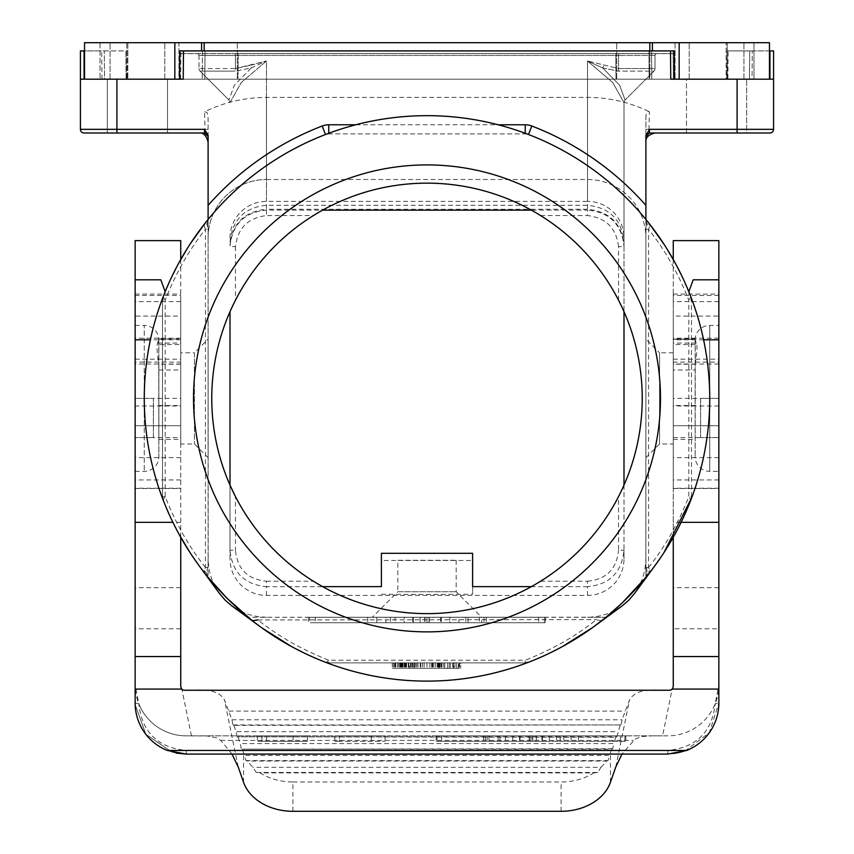 <?xml version="1.0" encoding="UTF-8"?>
<svg xmlns="http://www.w3.org/2000/svg" width="854" height="854" viewBox="0 0 854 854"><rect width="100%" height="100%" fill="white"/><g stroke="black" fill="none" stroke-linecap="round" stroke-linejoin="round"><path stroke-width="0.64" stroke-dasharray="4.27 3.2" d="M728.131 50.909L727.064 50.909L726.807 79.176L727.064 50.909L728.131 50.909L727.886 79.176L726.807 79.176L727.886 79.176L728.131 50.909L749.705 50.909L728.131 50.909M315.307 617.282L538.693 617.282L395.082 617.282L395.082 622.758L427 622.758L315.307 622.758L538.693 622.758L427 622.758L427 617.282L427 622.758L449.802 622.758L449.802 617.282L449.802 622.758L413.315 622.758L413.315 617.282L413.315 622.758L404.198 622.758L404.198 617.282L315.307 617.282L315.307 622.758M653.289 567.889L655.264 565.22M661.978 555.634L663.836 552.816M207.234 223.396L208.109 219.435L204.714 223.673L204.17 226.118L207.234 223.396L207.415 229.31L208.109 229.31L208.109 219.435A282.727 282.727 0 0 1 325.491 134.516A9.116 9.116 0 0 1 328.769 133.907L325.491 134.516C393.16 109.525 460.84 109.525 528.509 134.516L525.231 133.907A9.116 9.116 0 0 1 528.509 134.516A282.727 282.727 0 0 1 645.891 219.435L645.891 229.31L646.585 229.31L646.766 223.396L649.83 226.118L648.56 229.31L645.891 229.31L645.891 567.483L648.56 567.483L649.83 570.664L649.286 573.109M681.652 275.564L691.313 298.356L691.494 300.16L688.815 300.16L690.886 296.893C703.365 329.569 709.642 363.409 709.727 398.391C709.642 433.384 703.365 467.213 690.886 499.9L688.815 496.622L691.494 496.622L691.441 497.583M409.418 662.885L392.317 662.885L422.527 662.885L400.302 662.885L420.819 662.885L409.418 662.885L409.418 668.351L420.819 668.351L400.302 668.351L422.527 668.351L392.317 668.351L409.418 668.351M412.268 662.885L412.268 668.351L412.268 662.885M690.886 499.9L691.494 496.622L690.801 496.622L691.334 498.288L690.576 498.416M422.527 662.885L422.527 668.351L422.527 662.885M104.295 50.909L126.936 50.909L127.193 79.176L126.936 50.909L125.869 50.909L126.114 79.176L127.193 79.176L126.114 79.176L125.869 50.909L101.711 50.909L104.295 50.909L104.54 79.176L126.114 79.176L101.968 79.176L104.54 79.176L104.295 50.909M769.465 50.909L752.289 50.909L752.032 79.176L749.46 79.176L773.575 79.176L752.032 79.176L752.289 50.909L749.705 50.909L773.575 50.909L773.575 129.338L648.933 129.338L649.478 111.821L648.56 111.596L646.798 112.664L645.923 115.343L645.891 129.338L648.933 129.338L648.784 132.989L645.891 135.893L648.784 132.989L655.007 132.989L648.645 132.989L645.891 135.754L645.891 142.116L645.891 135.519M538.693 617.282L538.693 622.758M219.403 593.423L214.994 586.42L211.525 578.585L209.23 570.301L208.184 561.761L208.109 237.871A58.371 58.371 0 0 1 266.48 179.5A58.371 58.371 0 0 0 208.109 237.871L208.109 116.165L206.946 112.344L204.522 111.821A140.451 140.451 0 0 1 266.48 97.42L587.52 97.42A140.451 140.451 0 0 1 649.478 111.821M653.94 71.128L625.064 100.003L619.63 85.197L602.753 67.978L587.52 60.986L602.753 67.978L603.81 65.406L602.753 67.978L618.531 71.128L602.753 67.978L619.63 85.197L625.064 100.003L623.996 102.576L625.064 100.003L653.94 71.128A3.651 3.651 0 0 0 655.007 68.555L655.007 55.467A1.825 1.825 0 0 1 656.833 53.642L235.469 53.642L618.531 53.642L618.531 55.467L618.531 53.642L656.833 53.642A1.825 1.825 0 0 0 655.007 55.467L655.007 68.555L618.531 68.555L618.531 55.467L235.469 55.467L235.469 53.642L235.469 55.467L618.531 55.467L618.531 68.555L655.007 68.555A3.651 3.651 0 0 1 653.94 71.128L618.531 71.128L618.531 68.555L587.52 60.986L618.531 68.555L618.531 71.128L653.94 71.128A3.651 3.651 0 0 0 655.007 68.555M397.815 560.299L456.185 560.299L397.815 560.299L397.815 591.747L456.185 591.747L397.815 591.747L372.28 617.282M456.185 560.299L456.185 591.747L481.72 617.282L468.045 617.282L468.045 622.758L486.278 622.758L465.761 622.758L486.278 622.758L468.045 622.758L468.045 617.282L481.72 617.282L481.72 622.758L481.72 617.282M420.819 662.885L420.819 668.351L420.819 662.885M198.993 55.467L198.993 68.555L198.993 55.467A1.825 1.825 0 0 0 197.167 53.642A1.825 1.825 0 0 1 198.993 55.467L235.469 55.467L235.469 68.555L198.993 68.555L235.469 68.555L250.19 65.406L251.247 67.978L266.48 60.986L251.247 67.978L250.19 65.406L266.48 60.986L235.469 68.555L235.469 71.128L251.247 67.978L234.37 85.197L228.936 100.003L234.37 85.197L251.247 67.978L235.469 71.128L235.469 55.467L198.993 55.467A1.825 1.825 0 0 0 197.167 53.642L235.469 53.642L197.167 53.642A1.825 1.825 0 0 1 198.993 55.467M453.303 662.885L455.022 662.885L455.022 668.351L431.644 668.351L459.004 668.351L438.486 668.351L455.022 668.351L455.022 662.885L456.73 662.885L456.73 668.351L458.438 668.351L456.73 668.351L456.73 662.885L458.438 662.885L458.438 668.351L460.722 668.351L458.438 668.351L458.438 662.885L459.58 662.885L459.58 668.351L459.58 662.885L460.722 662.885L460.722 668.351L460.722 662.885L453.303 662.885L453.303 668.351L453.303 662.885L450.464 662.885L450.464 668.351L450.464 662.885L453.303 662.885M618.531 300.181L618.531 246.582L623.996 246.582L623.996 311.678L618.531 300.181A215.24 215.24 0 0 0 540.603 215.571L531.369 210.148A215.24 215.24 0 0 0 322.631 210.148L266.48 210.105L266.48 215.571C248.023 217.791 237.69 228.125 235.469 246.582L230.004 246.582C232.16 224.421 244.319 212.262 266.48 210.105L266.48 209.273L587.52 209.273C609.628 211.461 621.797 223.513 623.996 245.44L623.996 102.576L612.702 82.486L587.52 60.986L587.52 210.105C609.681 212.262 621.84 224.421 623.996 246.582L623.996 245.44M230.004 558.911L230.004 550.2L235.469 550.2C237.305 569.031 247.649 579.364 266.48 581.211L266.48 586.687C244.319 584.51 232.16 572.351 230.004 550.2L230.004 485.104A215.24 215.24 0 0 1 230.004 311.678L230.004 558.911A36.487 36.476 90 0 0 266.48 595.387L587.52 595.387L587.52 586.687C609.681 584.51 621.84 572.351 623.996 550.2L623.996 485.104A215.24 215.24 0 0 0 623.996 311.678M228.936 100.003L200.06 71.128A3.651 3.651 0 0 1 198.993 68.555A3.651 3.651 0 0 0 200.06 71.128L235.469 71.128L200.06 71.128L228.936 100.003L230.004 102.576L228.936 100.003L230.004 102.576L241.298 82.486L266.48 60.986L266.48 209.273C244.372 211.461 232.203 223.513 230.004 245.44M406.568 662.885L406.568 668.351M404.284 662.885L404.284 668.351L404.284 662.885M84.535 79.176L84.535 42.7L100.025 42.7L100.025 79.176L100.025 42.7L127.854 42.7L84.535 42.7L174.835 42.7L174.835 79.176L769.465 79.176L769.465 42.7L753.975 42.7L753.975 79.176L753.975 42.7L727.213 42.7L727.213 79.176L769.465 79.176L727.213 79.176L727.213 42.7L726.146 42.7L726.146 79.176L727.213 79.176L726.146 79.176L726.146 42.7L769.465 42.7L649.83 42.7L649.83 79.176L179.596 79.176L237.988 79.176L179.618 79.176L179.842 53.642L615.798 53.642L616.012 79.176L237.988 79.176L674.404 79.176L674.158 50.909L674.404 79.176L670.764 79.176L674.404 79.176L674.158 53.642L179.842 53.642L179.618 79.176L183.236 79.176L116.913 79.176L116.913 132.989L205.216 132.989L208.109 135.893L205.216 132.989L198.993 132.989L205.355 132.989L208.109 135.754L208.109 142.116L208.109 135.519M420.157 617.282L385.955 617.282L385.955 622.758L395.082 622.758L395.082 617.282L385.955 617.282L385.955 622.758L427 622.758L427 617.282L404.198 617.282L404.198 622.758L427 622.758L427 617.282L420.157 617.282L420.157 622.758M204.821 79.176L649.179 79.176L202.238 79.176L204.821 79.176L205.067 50.909L651.517 50.909L202.483 50.909L205.067 50.909L204.821 79.176M417.969 662.885L417.969 668.351L417.969 662.885M420.243 662.885L420.243 668.351L420.243 662.885M116.913 79.176L80.425 79.176L101.968 79.176L80.425 79.176L80.425 129.338A3.651 3.651 0 0 0 84.076 132.989L116.913 132.989M266.48 97.42L266.48 179.5L587.52 179.5A58.371 58.371 0 0 1 645.891 237.871L645.891 116.165M405.992 662.885L405.992 668.351M649.83 50.909L649.83 79.176L616.012 79.176L615.798 53.642L674.158 53.642L674.382 79.176L674.158 50.909L179.842 50.909L202.483 50.909L202.238 79.176L202.483 50.909L179.842 50.909L179.596 79.176L202.238 79.176L179.596 79.176L179.842 50.909L179.596 79.176L183.236 79.176L183.493 50.909M309.586 617.282L544.414 617.282L308.433 617.282L309.586 617.282L309.586 622.758L424.737 622.758L309.586 622.758L309.586 617.282M544.414 622.758L429.263 622.758L545.567 622.758L544.414 622.758L544.414 617.282L545.567 617.282L544.414 617.282L544.414 622.758M773.575 79.176L737.087 79.176L737.087 132.989L649.35 132.989M204.65 132.989L198.993 132.989L205.611 132.989L208.109 135.893L208.109 129.338L205.067 129.338L204.522 111.821M604.226 618.68L605.956 617.282L247.393 617.282L590.37 617.207L598.9 616.161L607.183 613.866L615.019 610.396L622.022 605.988M601.718 620.677L596.081 619.951C575.649 636.241 552.026 649.659 525.231 660.206L527.025 661.978L528.509 662.277L525.231 662.885L328.769 662.885L525.231 662.885L525.231 660.206L328.769 660.206L326.975 661.978L327.103 662.725L328.769 662.885L328.769 660.206C301.974 649.659 278.351 636.241 257.919 619.951L257.022 619.598M249.774 618.68L248.023 617.261M605.956 617.282L587.52 617.282M416.827 662.885L416.827 668.351M376.838 617.282L376.838 622.758L367.722 622.758L376.838 622.758L376.838 617.282L367.722 617.282L367.722 622.758L367.722 617.282L376.838 617.282M686.477 132.989L686.477 79.176L746.663 79.176L686.477 79.176L746.663 79.176L686.477 79.176L686.477 132.989L746.663 132.989L746.663 79.176L746.663 132.989L686.477 132.989M718.854 437.611L700.611 437.611L718.854 437.611L718.854 359.171L718.854 437.611M458.918 617.282L484.004 617.282L458.918 617.282L458.918 622.758L465.761 622.758L458.918 622.758L458.918 617.282M397.452 662.885L397.452 668.351M399.725 662.885L399.725 668.351M153.389 437.611L135.145 437.611L153.389 437.611L153.389 398.391L153.389 437.611L180.749 437.611L180.749 359.171L180.749 437.611M402.01 662.885L402.01 668.351M405.426 662.885L405.426 668.351M749.46 79.176L727.886 79.176L749.46 79.176L749.705 50.909L749.46 79.176M230.004 242.098C232.203 219.788 244.372 207.522 266.48 205.291L587.52 205.291C609.628 207.522 621.797 219.788 623.996 242.098L623.996 102.576L612.702 82.486L587.52 60.986L587.52 201.395A36.487 36.476 90 0 1 623.996 237.882L623.996 558.911A36.487 36.476 90 0 1 587.52 595.387M381.396 594.245A83.5 0.726 180 0 0 472.604 594.245L472.604 560.48L381.396 560.48L381.396 586.634M403.141 662.885L403.141 668.351M444.763 662.885L447.613 662.885L447.613 668.351L447.613 662.885L450.464 662.885L444.763 662.885L444.763 668.351L444.763 662.885L441.913 662.885L452.737 662.885L441.337 662.885L444.763 662.885L444.763 668.351L444.763 662.885M623.996 558.911L623.996 550.2L618.531 550.2L618.531 496.601A215.24 215.24 0 0 1 540.603 581.211L531.369 586.634A215.24 215.24 0 0 1 322.631 586.634L313.397 581.211A215.24 215.24 0 0 1 235.469 496.601L235.469 550.2M472.604 586.634L472.604 594.245M673.091 50.909L651.517 50.909L651.762 79.176L673.336 79.176L673.091 50.909L651.517 50.909L651.762 79.176L673.336 79.176L673.091 50.909M393.459 662.885L393.459 668.351M395.733 662.885L395.733 668.351M230.004 237.882A36.487 36.476 90 0 1 266.48 201.395L587.52 201.395M400.302 662.885L400.302 668.351M429.263 622.758L424.737 622.758L429.263 622.758L429.263 617.282L429.263 622.758M266.48 617.282L257.929 616.652L249.528 614.763L241.255 611.549L231.978 605.988M266.48 179.5L587.52 179.5A58.371 58.371 0 0 1 645.891 237.871L645.816 561.761L644.77 570.301L642.475 578.585L639.005 586.42L634.597 593.423M413.976 662.885L413.976 668.351L412.834 668.351L414.542 668.351L413.976 668.351L413.976 662.885L414.542 662.885L414.542 668.351L414.542 662.885L413.976 662.885M412.834 662.885L412.834 668.351L412.834 662.885M700.611 398.391L718.854 398.391L700.611 398.391L700.611 437.611L700.611 398.391M645.891 339.113L645.891 457.68L645.891 339.113L659.566 352.787L659.566 443.995L659.566 352.787L673.251 352.787L673.251 443.995L673.251 352.787M645.891 457.68L659.566 443.995L673.251 443.995M645.891 129.338L645.891 135.893L648.784 132.989M769.924 132.989L737.087 132.989M690.886 296.893L691.494 300.16L690.801 300.16L690.576 298.366M670.507 50.909L670.764 79.176L737.087 79.176M479.446 617.282L468.045 617.282L479.446 617.282L479.446 622.758L479.446 617.282M392.317 662.885L392.317 668.351L392.317 662.885M146.397 132.989L107.337 132.989L107.337 79.176L167.523 79.176L107.337 79.176L167.523 79.176L107.337 79.176L107.337 132.989L167.523 132.989L167.523 79.176L167.523 132.989L146.397 132.989M167.523 132.989L107.337 132.989L167.523 132.989M472.604 553.296L472.604 560.48M408.842 662.885L408.842 668.351M691.494 496.622L691.494 300.16L691.494 496.622M623.996 242.098L623.996 237.882M769.465 79.176L679.165 79.176L679.165 42.7M649.179 79.176L651.762 79.176L649.179 79.176L648.933 50.909L649.179 79.176M691.313 298.356L691.441 299.21M468.045 617.282L468.045 622.758L468.045 617.282M394.601 662.885L394.601 668.351L394.601 662.885M647.183 573.44L645.891 577.347L645.891 567.483L646.585 567.483L647.183 573.44L649.83 570.664M673.251 437.611L673.251 359.171L673.251 437.611L700.611 437.611M673.251 359.171L718.854 359.171M135.145 359.171L135.145 437.611L135.145 359.171L180.749 359.171M649.286 573.119L645.891 577.998L645.891 558.911M135.145 398.391L153.389 398.391L135.145 398.391L135.145 325.427L135.145 471.355L135.145 279.824L135.145 425.751L135.145 398.391L180.749 398.391L180.749 425.751L180.749 405.97L135.145 405.97M402.576 662.885L402.576 668.351M408.276 662.885L408.276 668.351M673.251 385.944L673.251 439.436L673.251 385.944M415.684 662.885L415.684 668.351M400.868 662.885L400.868 668.351L400.868 662.885M381.396 553.296L381.396 560.48M401.433 662.885L401.433 668.351L401.433 662.885M327.808 662.832L326.965 662.704L328.769 662.192L328.769 662.885L325.491 662.277L304.173 653.043M294.769 648.293L291.705 646.649M261.516 627.637L260.171 626.655M326.975 661.978L325.491 662.277C393.16 687.256 460.84 687.256 528.509 662.277L549.827 653.043M158.865 344.568L158.748 339.219L157.574 343.073C156.538 346.073 156.965 353.118 158.855 364.199L158.865 439.436L158.865 344.568L180.749 344.568L180.749 443.995L194.434 443.995L208.109 457.68L208.109 339.113L194.434 352.787L194.434 443.995L194.434 352.787L180.749 352.787L180.749 439.436L180.749 352.787M180.749 443.995L180.749 343.073L157.574 343.073M80.425 79.176L80.425 50.909L101.711 50.909L84.535 50.909M440.685 617.282L440.685 622.758L440.685 617.282M230.004 102.576L241.298 82.486L266.48 60.986L266.48 201.395M395.167 662.885L395.167 668.351M208.109 129.338L208.109 116.165M204.714 573.119L208.109 577.347L208.109 567.483L207.415 567.483L206.817 573.44L208.109 577.998L208.109 558.911M208.109 339.113L208.109 457.68M204.17 226.118L205.44 229.31L208.109 229.31L208.109 567.483L205.44 567.483L204.17 570.664L204.714 573.109M528.509 662.277L525.231 662.885L525.231 662.192L527.025 661.978M322.716 210.105L313.397 215.571L266.48 215.571M190.164 243.966L187.421 248.258M178.742 263.096L177.098 266.17M172.348 275.564L163.114 296.893C150.635 329.569 144.358 363.409 144.273 398.391C144.358 433.384 150.635 467.213 163.114 499.9L165.185 496.622L162.506 496.622L162.506 300.16L163.199 300.16L162.666 298.494L162.506 300.16L165.185 300.16L163.114 296.893L162.506 300.16L162.506 496.622L163.114 499.9L172.348 521.228M663.836 243.966L666.579 248.258M675.258 263.096L676.902 266.17M646.766 223.396L645.891 219.435L649.286 223.673L649.83 226.118M208.109 219.435A282.727 282.727 0 0 1 325.491 134.516A9.116 9.116 0 0 1 328.769 133.907L525.231 133.907L525.231 133.277M328.769 133.277L328.769 133.907L525.231 133.907M618.531 246.582C616.31 228.125 605.977 217.791 587.52 215.571L587.52 210.105L531.284 210.105M398.583 662.885L398.583 668.351M411.126 662.885L411.126 668.351M618.531 496.601L623.996 485.104M235.469 246.582L235.469 300.181L230.004 311.678M235.469 300.181A215.24 215.24 0 0 1 313.397 215.571M206.817 573.44L204.17 570.664M200.711 567.889L198.736 565.22M192.022 555.634L190.164 552.816M178.742 533.686L177.098 530.622M162.559 497.583L162.506 496.622L163.199 496.622L162.687 498.426L162.559 497.583L163.424 498.416M163.424 298.366L162.559 299.21M257.919 619.951L596.978 619.598M559.231 648.293L562.295 646.649M592.484 627.637L593.829 626.655M527.035 662.704L526.192 662.832M439.063 662.885L459.004 662.885L431.644 662.885L439.063 662.885L439.063 668.351L439.063 662.885M453.88 662.885L452.737 662.885L455.022 662.885L453.88 662.885L453.88 668.351L453.88 662.885M449.236 662.885L404.764 662.885L449.236 662.885L449.236 668.351L404.764 668.351L449.236 668.351L449.236 662.885M427 662.885L427 668.351M441.251 662.885L441.251 668.351M412.749 662.885L412.749 668.351M404.764 662.885L404.764 668.351L404.764 662.885M410.464 662.885L410.464 668.351L410.464 662.885M424.15 662.885L424.15 668.351M429.85 662.885L429.85 668.351M443.536 662.885L443.536 668.351L443.536 662.885M441.337 662.885L441.337 668.351L441.337 662.885M438.486 662.885L438.486 668.351L438.486 662.885M440.194 662.885L440.194 668.351M459.004 662.885L459.004 668.351L459.004 662.885M435.636 662.885L435.636 668.351L435.636 662.885M432.22 662.885L432.22 668.351M437.921 662.885L437.921 668.351M447.613 662.885L447.613 668.351L447.613 662.885M450.464 662.885L450.464 668.351L450.464 662.885M452.737 662.885L452.737 668.351L452.737 662.885M455.022 662.885L455.022 668.351M441.913 662.885L441.913 668.351L441.913 662.885M439.629 662.885L439.629 668.351M437.344 662.885L437.344 668.351L437.344 662.885M431.644 662.885L431.644 668.351M432.786 662.885L432.786 668.351M433.928 662.885L433.928 668.351M178.924 79.176L237.295 79.176L178.924 79.176L178.924 42.7L675.076 42.7L616.705 42.7L616.705 79.176L675.076 79.176L237.295 79.176L616.705 79.176L616.705 42.7L178.924 42.7L178.924 79.176M174.835 42.7L649.83 42.7M127.854 42.7L127.854 79.176L127.854 42.7M137.43 42.7L110.07 42.7L137.43 42.7M716.57 42.7L743.93 42.7L716.57 42.7M137.43 79.176L110.07 79.176L137.43 79.176M716.57 79.176L689.21 79.176L716.57 79.176M675.076 42.7L675.076 79.176L675.076 42.7M180.749 344.568L180.749 338.942L158.748 339.219L158.865 456.762L158.865 364.647M135.145 325.427L144.273 325.427L144.273 471.355L144.273 325.427A14.593 14.593 0 0 1 158.865 340.02M135.145 471.355L144.273 471.355A14.593 14.593 0 0 0 158.865 456.762M135.145 295.463L135.145 488.499L135.145 294.064L135.145 295.463L180.749 295.463L180.749 362.128L135.145 362.128M135.145 703.013L135.145 684.769L138.796 703.739L135.145 703.013M232.939 724.95L621.061 724.95L233.921 725.398L232.939 724.95L231.968 719.805L224.442 699.874C220.044 692.071 209.422 688.858 192.577 690.245L184.4 690.245L181.859 689.21A3.651 3.651 0 0 1 180.749 686.595L180.749 316.087L135.145 316.087L135.145 240.614M135.145 316.087L135.145 684.769A51.069 51.069 0 0 0 186.225 735.849A51.069 51.069 0 0 1 138.796 703.739C141.839 732.017 157.648 747.581 186.225 750.442L667.775 750.442C696.373 747.56 712.172 731.995 715.204 703.739L718.854 703.013L718.854 628.79L673.251 628.79L673.251 686.595A3.651 3.651 0 0 1 672.141 689.21L669.6 690.245L661.423 690.245C644.578 688.858 633.956 692.071 629.558 699.874L622.032 719.805L621.061 724.95M180.749 362.128L180.749 295.463M180.749 479.948L135.145 479.948M180.749 488.242L135.145 488.242M180.749 457.616L135.145 457.616M180.749 339.219L180.749 343.073M180.749 398.391L180.749 537.305M180.749 316.087L180.749 240.614M180.749 259.477L180.749 405.97M160.83 279.824L165.164 291.726M180.749 339.807L150.411 339.807M180.749 425.751L135.145 425.751L180.749 425.751M180.749 338.195L135.145 338.195M232.032 754.082L220.674 740.407L216.713 737.867L207.191 735.967L186.225 735.849L667.775 735.849A51.069 51.069 0 0 0 715.204 703.739L718.854 684.769A51.069 51.069 0 0 1 667.775 735.849L662.565 735.849L672.141 689.21M180.749 522.328L172.882 522.328M186.225 750.442L186.225 754.082L667.775 754.082L667.775 750.442M241.255 748.702L240.273 743.556L613.727 743.556L612.745 748.702L611.774 749.15L242.226 749.15L612.745 748.702M611.774 749.15L610.429 752.993A51.069 39.124 0 0 1 609.457 755.438L244.543 755.438A51.069 39.124 0 0 1 243.571 752.993L242.226 749.15M292.901 811.3L292.901 781.986A51.069 39.124 0 0 1 260.182 772.902L256.253 772.454L253.03 767.319A51.069 39.124 0 0 1 247.671 761.031L245.941 760.583L244.543 755.438M292.901 781.986L561.099 781.986A51.069 39.124 0 0 0 593.818 772.902L260.182 772.902M256.253 772.454L597.747 772.454L600.97 767.319L253.03 767.319M593.818 772.902L597.747 772.454M600.97 767.319A51.069 39.124 0 0 0 606.329 761.031L247.671 761.031M606.329 761.031L608.059 760.583L609.457 755.438M201.939 735.849L652.061 735.849L641.845 736.522L635.216 738.966L621.968 754.082M673.251 362.128L673.251 488.499L673.251 294.064L673.251 362.128L718.854 362.128L718.854 488.499L718.854 362.128M718.854 398.391L718.854 279.824L718.854 425.751L718.854 398.391L673.251 398.391L673.251 334.554L673.251 537.305M673.251 398.391L673.251 259.477M718.854 628.79L718.854 316.087L673.251 316.087L673.251 240.614M673.251 316.087L673.251 628.79M673.251 439.436L695.135 439.436L695.145 364.199C697.035 353.118 697.462 346.073 696.426 343.073L695.135 340.041L695.135 370.006L673.251 370.006M695.135 439.436L695.135 370.006M673.251 339.219L695.252 339.219L695.135 456.762L695.135 364.647M695.135 340.02A14.593 14.593 0 0 1 709.727 325.427L718.854 325.427L718.854 471.355L709.727 471.355L709.727 325.427L709.727 471.355A14.593 14.593 0 0 1 695.135 456.762M718.854 471.355L718.854 325.427M718.854 316.087L718.854 240.614M718.854 457.616L673.251 457.616M718.854 488.242L673.251 488.242M718.854 479.948L673.251 479.948M176.372 753.132L171.782 752L145.863 734.301L135.178 704.71L145.863 734.301L171.771 752L176.372 753.132M266.48 735.849L307.525 735.849L257.364 735.849L293.103 735.849L266.48 735.849L266.48 741.315L293.103 741.315L257.364 741.315L293.103 741.315L266.48 741.315L266.48 735.849M339.444 735.849L385.047 735.849L339.444 735.849L339.444 741.315L334.885 741.315L385.047 741.315L339.444 741.315L339.444 735.849M652.061 735.849L662.565 735.849M532.8 735.849L625.822 735.849L529.16 735.849L532.779 735.849L532.8 741.315L436.116 741.315L625.822 741.315L441.625 741.315L549.207 741.315L512.731 741.315L532.8 741.315L532.779 735.849L532.779 741.315M529.16 735.849L436.116 735.849L529.16 735.849L529.16 741.315L529.16 735.849M261.922 741.315L307.525 741.315L261.922 741.315L261.922 735.849L261.922 741.315M293.103 735.849L293.103 741.315L293.103 735.849M257.364 735.849L257.364 741.315L257.364 735.849M334.885 735.849L334.885 741.315L334.885 735.849M192.577 690.245L661.423 690.245M231.968 719.805L622.032 719.805M620.079 725.398L616.908 736.821L615.926 737.269L237.092 736.821L616.908 736.821M233.921 725.398L236.12 731.686L617.88 731.686M237.092 736.821L236.12 731.686M615.926 737.269L613.727 743.556M238.074 737.269L240.273 743.556M718.854 425.751L673.251 425.751L718.854 425.751M718.854 405.97L673.251 405.97M681.118 522.328L673.251 522.328M703.589 339.807L673.251 339.807M688.836 291.726L693.17 279.824M718.854 338.195L673.251 338.195M578.393 735.849L571.102 735.849L578.393 735.849L578.393 741.315L571.102 741.315L578.393 741.315L578.393 735.849M499.964 735.849L483.545 735.849L499.964 735.849L499.964 741.315L483.545 741.315L505.44 741.315L499.964 741.315L499.964 735.849M489.022 735.849L498.138 735.849L487.196 735.849L498.138 735.849L489.022 735.849L489.022 741.315L489.022 735.849M512.731 735.849L512.731 741.315L512.731 735.849M530.974 735.849L530.974 741.315L530.974 735.849M549.207 735.849L549.207 741.315L549.207 735.849M541.916 735.849L541.916 741.315L541.916 735.849M520.033 735.849L520.033 741.315L520.033 735.849M571.102 735.849L571.102 741.315L571.102 735.849M556.509 735.849L556.509 741.315L556.509 735.849M563.8 735.849L563.8 741.315L563.8 735.849M505.44 735.849L505.44 741.315L505.44 735.849M498.138 735.849L498.138 741.315L498.138 735.849M620.324 735.849L620.324 741.315M441.625 735.849L441.625 741.315M245.941 760.583L608.059 760.583M667.775 754.082L675.204 753.548L667.775 754.082M675.247 753.538L680.019 752.598L675.247 753.538M680.04 752.587L684.748 751.178L680.04 752.587M684.833 751.157L709.343 732.689L718.854 703.013L709.343 732.689L684.833 751.157M424.716 617.282L424.716 622.758M648.56 567.483C664.85 547.04 678.268 523.427 688.815 496.622L688.815 300.16C678.268 273.365 664.85 249.742 648.56 229.31L648.56 567.483M441.294 617.282L441.294 622.758M655.007 55.467A1.825 1.825 0 0 1 656.833 53.642A1.825 1.825 0 0 0 655.007 55.467L618.531 55.467L655.007 55.467M80.425 129.338L205.067 129.338L205.216 132.989M587.52 97.42L587.52 179.5M238.202 53.642L237.988 79.176L238.202 53.642M424.737 617.282L424.737 622.758L424.737 617.282M465.761 617.282L465.761 622.758L465.761 617.282M200.06 71.128A3.651 3.651 0 0 1 198.993 68.555A3.651 3.651 0 0 0 200.06 71.128M484.004 617.282L484.004 622.758L484.004 617.282M540.603 581.211L587.52 581.211L587.52 586.687L531.284 586.687M266.48 595.387L266.48 586.687L322.716 586.687M390.524 617.282L390.524 622.758M180.664 79.176L180.909 50.909L180.664 79.176M428.975 617.282L428.975 622.758M425.025 617.282L425.025 622.758M769.924 50.909L769.924 79.176M101.968 79.176L101.711 50.909L101.968 79.176M412.706 617.282L412.706 622.758M84.076 79.176L84.076 50.909M528.509 134.516A282.727 282.727 0 0 1 645.891 219.435M355.766 124.78L498.234 124.78M587.52 581.211C606.351 579.364 616.695 569.031 618.531 550.2M266.48 581.211L313.397 581.211M540.603 215.571L587.52 215.571M205.44 567.483C189.15 547.04 175.732 523.427 165.185 496.622L165.185 300.16C175.732 273.365 189.15 249.742 205.44 229.31L205.44 567.483M652.403 42.7L652.403 50.909M204.17 50.909L204.17 42.7M201.597 50.909L201.597 42.7M126.787 42.7L126.787 79.176L126.787 42.7M237.295 42.7L237.295 79.176L237.295 42.7M180.749 364.199L158.855 364.199M158.865 405.522L180.749 405.522M158.865 370.006L180.749 370.006M180.749 301.59L135.145 301.59M180.749 364.017L135.145 364.017M180.749 587.659L135.145 587.659M180.749 628.79L135.145 628.79M191.435 735.849L181.859 689.21M243.571 782.307L243.571 752.993M561.099 811.3L561.099 781.986M610.429 782.307L610.429 752.993M220.674 740.407L633.326 740.407M695.135 344.568L673.251 344.568M695.135 405.522L673.251 405.522M695.145 364.199L673.251 364.199M696.426 343.073L673.251 343.073M718.854 295.463L673.251 295.463M718.854 301.59L673.251 301.59M238.223 767.02L224.442 699.874M228.915 711.094L625.085 711.094M615.777 767.02L629.558 699.874M718.854 364.017L673.251 364.017M718.854 587.659L673.251 587.659M519.542 735.849L519.542 741.315M542.407 735.849L542.407 741.315M532.554 735.849L532.554 741.315M529.395 735.849L529.395 741.315M560.16 735.849L560.16 741.315M536.44 735.849L536.44 741.315M485.371 735.849L485.371 741.315L485.371 735.849M487.196 735.849L487.196 741.315L487.196 735.849M624.904 735.849L624.904 741.315L624.904 735.849M437.034 735.849L437.034 741.315L437.034 735.849M486.278 617.282L486.278 622.758M308.433 617.282L308.433 622.758M545.567 617.282L545.567 622.758M110.07 79.176L110.07 42.7L110.07 79.176M689.21 79.176L689.21 42.7L689.21 79.176M743.93 79.176L743.93 42.7L743.93 79.176M164.79 79.176L164.79 42.7L164.79 79.176M158.865 439.436L180.749 439.436M135.145 488.499L180.749 488.499M135.145 294.064L180.749 294.064M158.769 338.942L180.749 338.942M695.231 338.942L673.251 338.942M673.251 488.499L718.854 488.499M673.251 294.064L718.854 294.064M307.525 735.849L307.525 741.315M385.047 735.849L385.047 741.315M371.362 735.849L371.362 741.315M483.545 735.849L483.545 741.315M436.116 735.849L436.116 741.315M625.822 735.849L625.822 741.315"/><path stroke-width="1.28" d="M649.286 573.109L653.289 567.889M655.264 565.22L661.978 555.634M663.836 552.816L691.313 498.426M84.535 79.176L84.535 42.7L174.835 42.7L174.835 79.176L179.596 79.176L179.842 50.909L670.507 50.909L670.764 79.176L773.575 79.176L773.575 50.909L769.465 50.909M773.575 79.176L773.575 129.338A3.651 3.651 0 0 1 769.924 132.989L649.35 132.989L645.891 136.459L649.35 132.989L649.542 129.338L645.891 135.519L645.891 219.435M322.631 210.148L531.369 210.148M230.004 311.678L230.004 485.104L235.469 496.601M84.535 50.909L80.425 50.909L80.425 79.176L116.913 79.176L116.913 129.338L204.458 129.338L204.65 132.989L208.109 136.459L204.65 132.989L84.076 132.989A3.651 3.651 0 0 1 80.425 129.338A3.651 3.651 0 0 0 84.076 132.989M260.171 626.655L252.282 620.677L257.919 619.951M252.282 620.677L227.079 598.312L208.109 577.347M531.369 586.634L472.604 586.634L472.604 553.296L381.396 553.296L381.396 586.634L322.631 586.634M259.851 626.42L231.712 605.796L225.21 600.191L219.403 593.423L198.971 565.54M594.149 626.42L622.288 605.796L628.79 600.191L634.597 593.423L655.029 565.54M670.507 50.909L674.158 50.909L674.404 79.176L679.165 79.176L679.165 42.7L174.835 42.7M116.913 79.176L183.236 79.176L183.493 50.909M593.829 626.655L605.956 617.282L621.861 603.255L645.891 577.347M304.173 653.043L294.769 648.293M291.705 646.649L261.516 627.637M623.996 485.104L623.996 311.678M80.425 79.176L80.425 129.338L116.913 129.338L116.913 132.989M325.491 134.516L322.225 125.997A291.854 291.854 0 0 0 208.109 205.355L208.109 219.435M208.109 205.355L208.109 135.519L204.458 129.338M204.714 223.673L190.164 243.966M187.421 248.258L178.742 263.096M177.098 266.17L172.348 275.564M709.727 398.391A282.727 282.727 0 0 0 427 115.664A282.727 282.727 0 0 0 144.273 398.391A282.727 282.727 0 0 0 427 681.118A282.727 282.727 0 0 0 709.727 398.391M649.286 223.673L663.836 243.966M666.579 248.258L675.258 263.096M676.902 266.17L681.652 275.564M773.575 129.338A3.651 3.651 0 0 1 769.924 132.989A3.651 3.651 0 0 0 773.575 129.338L649.542 129.338M193.516 398.391A233.484 233.484 0 0 1 427 164.907A233.484 233.484 0 0 1 660.484 398.391A233.484 233.484 0 0 1 427 631.875A233.484 233.484 0 0 1 193.516 398.391M204.714 573.109L200.711 567.889M198.736 565.22L192.022 555.634M190.164 552.816L178.742 533.686M177.098 530.622L172.348 521.228M162.687 498.426L163.114 499.9M163.114 296.893L162.687 298.356M211.76 398.391A215.24 215.24 0 0 1 427 183.151A215.24 215.24 0 0 1 642.24 398.391A215.24 215.24 0 0 1 427 613.631A215.24 215.24 0 0 1 211.76 398.391M549.827 653.043L559.231 648.293M562.295 646.649L592.484 627.637M325.491 662.277L326.965 662.704M769.465 79.176L769.465 42.7L679.165 42.7M167.267 750.442L686.733 750.442L667.775 754.082L186.225 754.082L167.267 750.442A51.069 51.069 0 0 1 135.145 703.013L135.145 279.824L160.83 279.824L165.164 291.726M180.749 259.477L180.749 240.614L135.145 240.614L135.145 279.824M180.749 537.305L180.749 656.545L135.145 656.545M686.733 750.442A51.069 51.069 0 0 0 718.854 703.013L718.854 689.071L672.279 689.071A3.651 3.651 0 0 1 669.6 690.245L184.4 690.245A3.651 3.651 0 0 1 181.721 689.071L180.749 686.595L180.749 656.545M150.411 339.807L135.145 339.807M172.882 522.328L135.145 522.328M621.968 754.082L615.777 767.02L610.429 782.307A51.069 39.124 0 0 1 561.099 811.3L292.901 811.3A51.069 39.124 0 0 1 243.571 782.307L238.223 767.02L232.032 754.082M688.836 291.726L693.17 279.824L718.854 279.824L718.854 240.614L673.251 240.614L673.251 259.477M672.279 689.071L673.251 686.595L673.251 537.305M718.854 279.824L718.854 656.545L673.251 656.545M718.854 689.071L718.854 656.545M186.225 754.082L176.372 753.132L186.225 754.082M135.178 704.71L135.145 703.013L135.178 704.71M718.854 522.328L681.118 522.328M718.854 339.807L703.589 339.807M737.087 132.989L737.087 79.176M525.231 133.277L525.231 124.78A18.244 18.244 0 0 1 531.775 125.997A291.854 291.854 0 0 1 645.891 205.355M528.509 134.516L531.775 125.997M769.924 79.176L769.924 50.909M84.076 50.909L84.076 79.176M328.769 133.277L328.769 124.78L355.766 124.78M498.234 124.78L525.231 124.78M322.225 125.997A18.244 18.244 0 0 1 328.769 124.78M201.597 50.909L201.597 42.7M204.17 50.909L204.17 42.7M649.83 50.909L649.83 42.7M652.403 50.909L652.403 42.7M181.721 689.071L135.145 689.071M198.993 132.989C203.337 132.413 206.369 135.455 208.109 142.116M645.891 142.116C645.314 137.772 648.357 134.729 655.007 132.989"/></g></svg>
